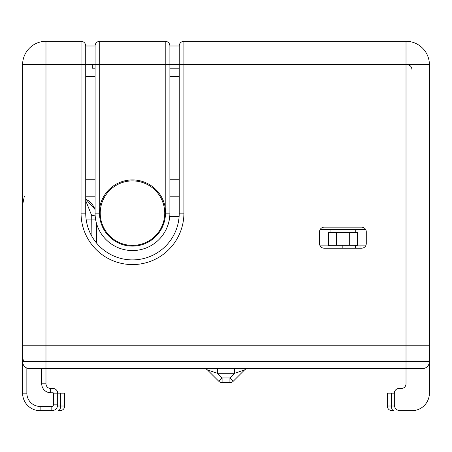 <?xml version="1.0" encoding="UTF-8"?>
<svg xmlns="http://www.w3.org/2000/svg" width="452" height="452" viewBox="0 0 452 452"><rect width="100%" height="100%" fill="white"/><g stroke="black" fill="none" stroke-linecap="round" stroke-linejoin="round"><path stroke-width="0.68" d="M99.502 213.141A32.979 32.979 0 0 0 132.481 246.12A32.979 32.979 0 0 0 165.46 213.141L169.89 213.141A37.409 37.409 0 0 1 132.481 250.549A37.409 37.409 0 0 1 95.078 213.141L95.078 64.681L85.722 64.681L85.722 213.141A46.759 46.759 0 0 0 132.481 259.9A46.759 46.759 0 0 0 179.241 213.141L179.241 64.681L169.89 64.681L169.89 213.141A37.409 37.409 0 0 1 132.481 250.549A37.409 37.409 0 0 1 95.078 213.141L99.502 213.141L99.751 207.423A33.228 33.228 0 0 1 165.212 207.423L165.46 213.141M422.388 368.612A7.012 7.012 0 0 0 429.4 361.6L406.02 361.6L406.02 368.612L422.388 368.612L406.02 368.612L406.02 383.81A4.678 4.678 0 0 1 401.342 388.488L399.009 388.488A4.678 4.678 0 0 0 394.33 393.161L394.33 404.851A5.842 5.842 0 0 0 400.178 410.698L411.868 410.698A17.532 17.532 0 0 0 429.4 393.161L429.4 345.232L406.02 345.232L406.02 64.681L179.241 64.681L179.241 45.98A4.678 4.678 0 0 1 183.919 41.301L406.02 41.301A23.38 23.38 0 0 1 429.4 64.681L429.4 345.232L22.6 345.232L22.6 64.681A23.38 23.38 0 0 1 45.98 41.301L81.049 41.301A4.678 4.678 0 0 1 85.722 45.98L85.722 64.681L45.98 64.681L45.98 361.6L406.02 361.6L406.02 345.232L22.6 345.232L22.6 361.6A7.012 7.012 0 0 0 29.612 368.612L45.98 368.612L45.98 383.81A4.678 4.678 0 0 0 50.658 388.488L52.991 388.488A4.678 4.678 0 0 1 57.67 393.161L57.67 404.851A5.842 5.842 0 0 1 51.822 410.698L40.132 410.698A17.532 17.532 0 0 1 22.6 393.161L22.6 361.6A7.012 7.012 0 0 0 29.612 368.612L41.725 368.612L41.725 383.81L45.98 383.81M319.519 231.842L319.519 243.532A4.678 4.678 0 0 0 324.191 248.21L361.6 248.21A4.678 4.678 0 0 0 366.278 243.532L366.278 231.842A4.678 4.678 0 0 0 361.6 227.17L324.191 227.17A4.678 4.678 0 0 0 319.519 231.842M179.241 196.778L169.89 196.778M95.078 196.778L85.722 196.778M96.632 243.159L96.457 223.22L96.632 243.159M355.323 248.21L355.345 245.871L355.323 248.21M99.751 41.301L99.751 64.681L95.078 64.681L95.078 45.98A4.678 4.678 0 0 1 99.751 41.301L165.212 41.301A4.678 4.678 0 0 1 169.89 45.98L169.89 64.681L99.751 64.681L99.751 207.423M92.287 64.681L92.287 68.19L95.078 68.19M179.241 68.19L169.89 68.19M85.722 200.648L91.722 215.604A4.678 0.91 179.5 0 1 95.174 215.875M85.722 199.033L95.078 209.513A19.871 19.871 0 0 0 85.722 199.033A19.871 19.871 0 0 1 95.078 209.513M407.229 64.681C410.032 64.975 411.591 66.517 411.908 69.32C411.591 66.517 410.032 64.975 407.229 64.681M406.02 368.612L45.98 368.612L45.98 361.6L22.6 361.6L22.617 362.086M26.854 368.047L26.854 393.161A13.277 13.277 0 0 0 40.132 406.444L51.822 406.444A1.588 1.588 0 0 0 53.415 404.851L53.415 393.161L64.681 393.161L64.681 406.02A4.678 4.678 0 0 1 60.009 410.698L59.54 410.698M53.415 393.161A0.424 0.424 0 0 0 52.991 392.743L50.658 392.743A8.933 8.933 0 0 1 41.725 383.81M392.46 410.698L391.991 410.698A4.678 4.678 0 0 1 387.319 406.02L394.449 406.02M394.33 393.161L387.319 393.161L387.319 406.02A4.678 4.678 0 0 0 391.991 410.698M244.504 369.985L233.215 381.273A4.678 4.678 0 0 1 229.91 382.641L222.09 382.641L222.09 377.968L229.91 377.968L234.582 373.29L244.504 369.985A4.678 4.678 0 0 1 247.809 368.612A4.678 4.678 0 0 0 244.504 369.985M218.785 381.273L207.496 369.985L217.418 373.29L222.09 377.968L218.785 381.273A4.678 4.678 0 0 0 222.09 382.641A4.678 4.678 0 0 1 218.785 381.273M217.418 368.612L217.418 373.29L234.582 373.29L234.582 368.612M204.191 368.612A4.678 4.678 0 0 1 207.496 369.985A4.678 4.678 0 0 0 204.191 368.612M349.3 245.317L357.283 245.317L357.283 232.458L349.3 232.458L349.3 245.317L336.52 245.317L336.52 232.458L328.536 232.458L328.536 245.317L336.52 245.317M365.651 229.509L330.039 229.509L330.039 232.458M330.039 245.871L330.039 245.317L330.039 245.871L320.146 245.871M320.146 229.509L330.039 229.509M319.53 243.871L319.53 231.509M365.651 245.871L355.752 245.871L355.752 245.317L355.752 245.871M366.261 231.509L366.261 243.871M336.52 232.458L349.3 232.458M355.752 229.509L355.752 232.458M365.109 228.752L365.109 229.509M365.109 245.871L355.012 245.871L355.012 245.317M327.994 248.21L327.994 245.871M342.836 245.317L342.836 248.21M100.237 213.141A32.245 32.245 0 0 0 132.481 245.391A32.245 32.245 0 0 0 164.731 213.141A32.245 32.245 0 0 0 132.481 180.896A32.245 32.245 0 0 0 100.237 213.141M169.89 45.98L179.241 45.98A4.678 4.678 0 0 1 183.919 41.301L183.919 213.141A51.432 51.432 0 0 1 132.481 264.578A51.432 51.432 0 0 1 81.049 213.141L81.049 41.301A4.678 4.678 0 0 1 85.722 45.98L95.078 45.98M360.018 245.871L359.995 248.21M91.897 236.362L91.756 219.949L86.225 219.949M179.122 216.474L169.743 216.474M165.212 207.423L165.212 41.301M179.241 76.371L169.89 76.371M95.078 76.371L85.722 76.371M85.722 179.241L95.078 179.241M169.89 179.241L179.241 179.241M81.049 213.141L85.722 213.141A46.759 46.759 0 0 0 132.481 259.9A46.759 46.759 0 0 0 179.241 213.141L183.919 213.141M22.6 64.681L45.98 64.681L45.98 41.301M406.02 41.301L406.02 64.681L429.4 64.681M91.722 215.604L91.756 219.949L95.7 219.938M26.854 393.161L22.6 393.161M40.132 406.444L40.132 410.698M51.822 406.444L51.822 410.698M53.415 404.851L57.67 404.851M52.991 392.743L52.991 388.488M50.658 392.743L50.658 388.488M57.551 406.02L64.681 406.02A4.678 4.678 0 0 1 60.009 410.698M60.591 393.161L60.591 406.02A4.678 2.339 -90 0 1 58.251 410.698M391.409 393.161L391.409 406.02A4.678 2.339 90 0 0 393.748 410.698M229.91 382.641A4.678 4.678 0 0 0 233.215 381.273L229.91 377.968L229.91 382.641M22.6 204.959L24.38 196.01M22.6 356.922L23.487 361.397"/></g></svg>
